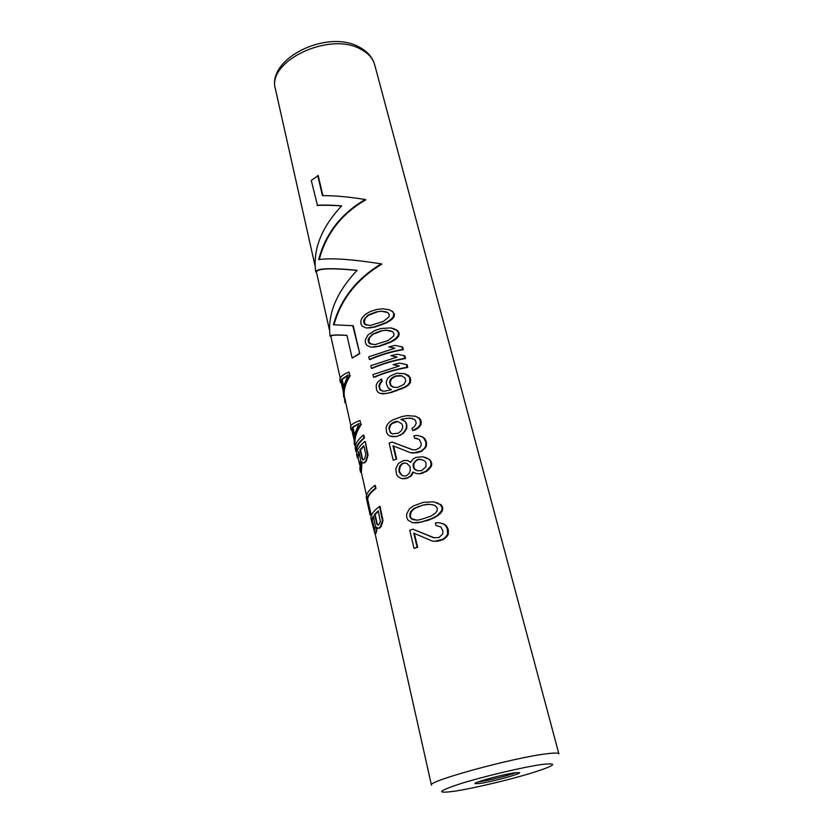 <?xml version="1.0" encoding="UTF-8"?>
<svg xmlns="http://www.w3.org/2000/svg" width="834" height="834" viewBox="0 0 834 834"><rect width="100%" height="100%" fill="white"/><g stroke="black" fill="none" stroke-linecap="round" stroke-linejoin="round"><path stroke-width="1.25" d="M417.042 520.176L410.943 518.498L412.559 519.53L416.969 520.187L421.253 519.374L431.032 516.121L435.598 512.91L436.995 511.023L437.277 508.354L435.765 506.071L433.638 504.987L428.123 504.236L423.286 504.997L414.686 508.375L411.225 511.68L410.276 516.298L409.723 516.246L410.672 511.617L414.123 508.313L423.286 504.997M413.111 519.592L412.559 519.53M411.496 518.55L410.276 516.298M428.718 504.32L423.901 505.07M418.731 506.561L418.147 506.499M414.686 508.375L414.123 508.313M411.225 511.68L410.672 511.617M410.318 513.608L409.765 513.546M409.723 516.246L410.943 518.498M413.528 505.842L423.453 502.318L433.784 501.828L440.258 504.612L441.957 507.385L441.739 510.544L437.214 515.693L431.637 518.612L421.139 522.084L412.632 522.741L407.993 520.124L406.7 517.372L406.596 514.182L409.338 508.886L413.528 505.842M392.845 311.562L388.946 309.695L392.105 311.353L394.399 313.991L392.105 311.353M394.399 313.991L394.128 316.722L392.001 319.349L386.726 322.748L374.685 327.116L366.282 328.033L374.112 326.97L386.079 322.57L391.292 319.151L393.387 316.513L393.648 313.772M394.357 328.877L390.802 327.908L396.848 330.368L398.402 332.829L399.152 333.027L397.578 330.566L393.658 328.69M399.152 333.027L398.881 335.8L396.744 338.468L391.438 341.909L379.314 346.308L370.849 347.184L378.74 346.162L390.792 341.742L396.035 338.281L398.152 335.602L398.402 332.829M394.889 348.237L388.769 346.923L394.941 348.216L368.743 356.806L369.368 359.454C379.637 354.898 390.708 351.573 402.561 349.498L401.905 346.85L402.655 347.038L403.312 349.686C391.396 351.708 380.262 355.003 369.9 359.579L369.368 359.454M397.078 357.077L390.938 355.753L397.13 357.067L370.828 365.657L371.464 368.315C381.774 363.77 392.877 360.455 404.771 358.349L404.115 355.691L404.865 355.878L405.532 358.537C393.575 360.58 382.399 363.885 371.995 368.44L371.464 368.315M399.288 365.99L393.116 364.656L399.33 365.98L372.934 374.549L373.569 377.239C383.932 372.715 395.066 369.389 407.002 367.262L406.335 364.583L407.086 364.771L407.753 367.45C395.764 369.514 384.547 372.819 374.101 377.354L373.569 377.239M381.649 379.209L382.18 381.461L380.554 383.056L379.418 386.476L380.054 389.176L378.876 386.361L380.012 382.942L381.628 381.336L381.096 379.084L381.649 379.209M382.368 391.104L380.054 389.176M408.837 375.675L404.844 373.768L410.328 377.771L408.087 375.508M410.328 377.771L410.516 382.441L408.358 385.214L405.23 387.289L391.198 392.533L383.14 393.898L379.897 393.377L385.913 393.533L390.614 392.418L404.553 387.143L407.638 385.058L409.775 382.274L409.577 377.594M412.371 418.407L407.67 418.261L400.893 419.335L409.546 418.011L414.31 419.366L415.53 420.576L416.218 423.37L414.321 426.737L412.059 428.249L412.632 430.594L418.147 427.383L420.305 424.516L420.19 420.148L420.951 420.294L419.429 418.147L415.374 416.218L418.678 418.001L420.19 420.148M415.374 416.218L407.253 415.624L401.79 416.593L392.282 420.138L389.374 422.212L387.299 424.537L386.1 427.571L386.622 432.46L387.747 434.556L390.051 436.182L396.744 436.536L403.333 433.388L406.846 428.384L406.471 423.516L405.136 421.399L401.488 419.45M420.951 420.294L421.045 424.652L418.866 427.519L415.697 429.666L412.632 430.594M422.098 436.703L417.375 435.442L422.098 436.703L424.433 438.236L426.216 441.353L426.435 446.253L421.921 451.152L416.99 452.799L410.578 452.716L413.706 453.143M393.575 446.034L396.682 459.117L393.179 460.201L396.682 459.117M412.642 449.734L392.095 442.03L412.267 449.714L415.645 449.849L419.554 447.91L420.93 446.107L421.222 443.552L419.293 439.487L414.488 438.1L417.302 438.496M410.682 462.14L407.607 460.504L403.385 460.566L398.496 463.339L395.796 468.541L396.452 474.046L397.609 476.214L399.966 477.924L402.697 478.758L406.116 478.591L411.318 475.86L413.372 472.388M426.362 457.73L422.64 456.751L429.76 459.565L431.793 463.694L431.428 466.269L426.893 471.241L420.43 473.795L416.458 473.576L420.43 473.795M412.632 522.741L418.136 522.73L428.415 520.218L434.67 517.56L440.269 513.681L442.489 510.627L442.729 507.479L441.019 504.695L433.784 501.828M434.326 537.815L412.799 529.163L433.763 537.784L438.934 537.544L442.677 534.01L442.969 531.289L440.936 526.973L435.963 525.483L435.348 522.981L438.934 522.668L443.062 523.877L445.46 525.483L447.305 528.798L448.077 528.871L446.221 525.566L443.803 523.95L438.934 522.668M448.077 528.871L448.348 534.094L446.92 536.491L443.73 539.317L438.653 541.047L434.629 541.318L443.031 539.254L446.19 536.429L447.587 534.021L447.305 528.798M414.352 533.437L417.646 547.281L414.018 548.355L417.094 547.24L413.747 533.166L432.033 540.943L434.629 541.318M350.27 375.634C345.172 383.744 343.254 391 344.546 397.411L343.785 397.255C342.649 390.823 344.63 383.577 349.738 375.519L348.946 372.016L349.738 375.519M341.314 381.367L341.273 382.796L340.512 382.639L341.064 380.231L343.003 388.884L343.785 397.255M345.14 399.152L345.808 403.041L345.047 402.895L344.432 399.017L345.14 399.152M361.362 424.256C356.097 432.189 354.064 439.216 355.284 445.325L354.513 445.2C353.449 439.07 355.555 432.054 360.82 424.162L359.996 420.534L360.82 424.162M351.99 428.989L351.896 430.198L351.124 430.073L351.781 428.03L353.783 436.985L354.513 445.2M363.853 435.202L364.479 437.944C358.516 442.99 355.92 447.545 356.691 451.601L355.92 451.486C355.305 447.41 357.974 442.875 363.947 437.86L363.322 435.108L363.853 435.202M359.006 452.403L358.109 457.908L357.338 457.793L358.808 451.528L360.559 459.305L359.871 469.125L360.59 472.315L361.539 461.494L362.331 462.776L364.312 462.693L366.084 460.326L367.502 455.197L365.323 441.624L368.044 455.281L365.907 461.682L363.499 463.058M361.966 462.182L361.362 472.419L360.59 472.315M375.331 485.513L375.978 488.359C370.765 492.341 368.002 495.98 367.669 499.274L370.828 513.348L370.901 514.995L370.129 514.922L366.96 499.191C367.398 495.886 370.223 492.258 375.436 488.297L374.789 485.44L375.331 485.513M377.197 527.974L375.925 533.426L374.904 533.666L376.197 530.851L376.582 527.182L378.229 528.349L380.179 527.098L382.431 520.75L379.574 506.467L380.116 506.53L382.973 520.802L380.742 527.151L378.229 528.349M341.533 205.988C332.047 205.247 324.03 205.07 317.493 205.466L311.27 180.425L318.213 175.62L322.883 195.636M317.712 175.421L322.424 195.636C334.507 195.563 348.748 196.845 365.136 199.493L365.876 199.774C341.565 213.848 326.042 233.76 319.286 259.489M365.136 199.493C340.908 213.817 325.416 233.854 318.682 259.593C330.764 257.8 351.604 259.218 381.19 263.846L381.93 264.086C357.077 278.942 341.106 299.166 334.007 324.749M381.19 263.846C356.441 278.921 340.522 299.229 333.412 324.77L353.241 325.719L359.767 353.689L352.146 358.047L346.923 335.341C336.019 334.622 330.41 334.914 330.118 336.206C327.282 314.46 336.29 292.494 357.129 270.299C330.535 267.714 316.732 268.256 315.721 271.905C312.719 249.595 321.371 227.578 341.669 205.842C331.911 205.07 323.686 204.883 316.983 205.289M346.944 335.445C336.321 334.757 330.962 335.08 330.869 336.394L330.118 336.206M357.025 270.404C330.691 267.87 317.17 268.444 316.461 272.124L315.721 271.905M480.155 783.439C492.362 781.698 520.812 773.942 519.624 772.649L514.828 772.784C502.839 774.4 473.472 782.407 474.953 783.626L480.155 783.439M366.282 328.033L362.071 326.052L360.924 323.717L360.851 320.892L362.008 318.004L365.573 314.168L370.379 311.468L376.509 309.518L382.691 308.799L388.946 309.695M394.128 316.722L393.387 316.513M392.001 319.349L391.292 319.151M389.759 321.153L389.082 320.965M386.726 322.748L386.079 322.57M384.495 323.748L383.869 323.582M380.888 325.187L380.283 325.02M374.685 327.116L374.112 326.97M371.37 327.825L370.817 327.668M369.42 328.085L368.868 327.939M380.804 311.082L387.893 312.604L389.259 314.585L388.957 316.91L383.338 321.413L370.296 325.51L364.781 324.395L363.697 322.477L363.76 320.089L367.815 315.179L376.322 311.874L381.43 311.259L376.322 311.874M376.916 312.041L368.378 315.335L365.156 318.463L364.239 322.622L363.697 322.477M366.574 325.229L364.239 322.622M386.225 311.822L381.43 311.259M365.323 324.53L364.781 324.395M364.302 320.235L363.76 320.089M365.156 318.463L364.614 318.317M368.378 315.335L367.815 315.179M372.12 313.542L371.547 313.386M370.849 347.184L366.595 345.151L365.428 342.774L365.355 339.918L367.94 334.966L374.946 330.441L381.128 328.492L390.802 327.908M397.578 330.566L396.848 330.368M398.881 335.8L398.152 335.602M396.744 338.468L396.035 338.281M394.503 340.303L393.815 340.126M391.438 341.909L390.792 341.742M389.197 342.93L388.561 342.764M385.558 344.369L384.954 344.213M379.314 346.308L378.74 346.162M375.967 346.996L375.415 346.861M373.997 347.257L373.455 347.111M385.464 330.087L392.606 331.64L393.992 333.652L393.679 336.008L388.029 340.574L374.883 344.661L369.326 343.493L368.232 341.544L368.284 339.125L372.371 334.184L380.94 330.879L386.09 330.254L380.94 330.879M381.534 331.035L372.934 334.33L369.691 337.478L368.764 341.679L368.232 341.544M371.161 344.348L368.764 341.679M390.885 330.827L386.09 330.254M369.869 343.629L369.326 343.493M368.826 339.261L368.284 339.125M369.691 337.478L369.149 337.332M372.934 334.33L372.371 334.184M376.707 332.537L376.134 332.391M403.312 349.686L402.561 349.498M388.769 346.923L395.118 345.391L401.905 346.85M405.532 358.537L404.771 358.349M390.938 355.753L397.307 354.231L404.115 355.691M407.753 367.45L407.002 367.262M393.116 364.656L399.496 363.113L406.335 364.583M379.897 393.377L377.646 391.834L376.541 389.822L376.144 385.517L377.333 382.545L381.096 379.084M382.18 381.461L381.628 381.336M380.554 383.056L380.012 382.942M379.678 384.881L379.136 384.766M379.418 386.476L378.876 386.361M380.971 390.302L384.005 391.271L391.438 389.707L388.071 387.862L386.319 383.567L386.434 381.086L387.914 378.177L390.364 375.957L396.848 373.205L404.844 373.768M379.512 389.061L380.429 390.187M410.891 380.023L410.14 379.845M410.516 382.441L409.775 382.274M408.358 385.214L407.638 385.058M405.23 387.289L404.553 387.143M401.363 389.155L400.727 389.019M396.14 391.031L395.535 390.906M391.198 392.533L390.614 392.418M386.465 393.648L385.913 393.533M383.14 393.898L382.597 393.784M393.106 387.247L397.849 387.351L403.885 384.422L405.762 381.159L404.98 378L401.769 375.842L399.09 375.519L392.97 377.124L391.021 378.657L389.582 382.014L390.343 385.172L393.106 387.247M401.957 375.936L395.712 376.197L391.615 378.792L390.166 382.139L390.927 385.298L390.343 385.172M393.554 387.289L390.927 385.298M391.949 386.444L391.365 386.309M390.166 382.139L389.582 382.014M390.531 380.575L389.947 380.44M391.615 378.792L391.021 378.657M393.575 377.26L392.97 377.124M395.712 376.197L395.087 376.051M397.255 375.8L396.619 375.654M399.747 375.665L399.09 375.519M410.203 418.136L409.546 418.011M407.67 418.261L407.034 418.136M402.958 419.033L402.353 418.918M405.136 421.399L406.471 423.516M400.893 419.335L404.521 421.285M407.034 425.84L405.845 423.401M406.846 428.384L406.221 428.269L406.408 425.726M405.168 431.345L404.563 431.241L406.221 428.269M403.333 433.388L402.739 433.284L404.563 431.241M400.07 435.421L402.739 433.284M396.744 436.536L399.496 435.317M393.356 436.745L396.181 436.443M390.051 436.182L392.804 436.651M419.429 418.147L418.678 418.001M421.42 422.16L420.659 422.014M421.045 424.652L420.305 424.516M418.866 427.519L418.147 427.383M415.697 429.666L415.019 429.541M389.655 431.741L392.136 433.847L398.256 433.2L401.352 430.698L402.812 427.248L402.019 423.985L397.599 421.347L393.481 422.223L390.031 424.996L388.884 428.488L390.197 431.835L388.884 428.488M392.626 433.899L390.583 432.909M398.006 421.472L392.23 423.474L390.583 425.1L389.426 428.582M391.136 433.002L390.197 431.835M389.697 426.956L389.144 426.852M390.583 425.1L390.031 424.996M392.23 423.474L391.678 423.37M394.044 422.327L393.481 422.223M396.025 421.66L395.452 421.556M414.488 438.1L413.904 435.755L417.375 435.442M421.378 436.578L424.433 438.236M423.682 438.1L425.455 441.228L426.216 441.353M413.08 453.039L421.233 451.038L424.308 448.39L425.684 446.127L425.924 443.115L426.685 443.24M425.924 443.115L425.455 441.228M425.684 446.127L426.435 446.253M424.308 448.39L425.038 448.504M421.233 451.038L421.921 451.152M417.97 452.299L418.637 452.403M416.343 452.695L416.99 452.799M396.14 459.034L392.991 445.794L410.578 452.716M393.179 460.201L389.165 443.208L392.095 442.03M410.203 461.765L407.023 460.42M409.609 461.671L410.568 462.422L412.945 459.18L415.801 457.397L422.64 456.751M425.653 457.616L429.76 459.565M429.01 459.451L431.314 461.775M419.794 473.702L426.195 471.137L430.678 466.154L431.032 463.579L431.793 463.694M431.032 463.579L430.553 461.661M430.678 466.154L431.428 466.269M428.499 469.115L429.218 469.219M426.195 471.137L426.893 471.241M422.212 473.097L422.869 473.191M402.144 478.674L407.534 477.84L410.724 475.776L412.893 472.013L416.458 473.576M412.403 473.191L412.997 473.274M410.724 475.776L411.318 475.86M407.534 477.84L408.107 477.924M405.553 478.507L406.116 478.591M413.424 467.738L413.247 463.694L417.177 459.576L421.524 459.524L424.579 460.858L425.934 462.589L426.007 466.613L421.618 470.689L417.396 470.751L414.644 469.448L415.259 469.542L414.039 467.832L413.424 467.738L414.644 469.448M398.861 470.491L399.799 465.966L401.998 463.631L403.958 462.953L407.023 463.506L410.057 466.675L410.276 470.741L409.338 473.097L406.961 475.432L404.98 476.099L402.082 475.557L398.861 470.491L399.309 472.409L402.082 475.557M418.001 470.824L415.259 469.542M421.577 459.555L417.824 459.67L415.686 461.244L413.852 463.787L414.039 467.832M412.966 465.82L413.57 465.914M413.247 463.694L413.852 463.787M415.061 461.15L415.686 461.244M417.177 459.576L417.824 459.67M418.793 459.169L419.45 459.273M399.309 472.409L399.861 472.482M405.022 476.078L402.634 475.641M404.5 463.047L402.551 463.714L400.351 466.05L399.403 470.564M399.017 468.343L399.559 468.416M399.799 465.966L400.351 466.05M401.998 463.631L402.551 463.714M400.383 474.098L400.935 474.171M416.01 522.897L415.447 522.845M418.136 522.73L417.563 522.678M421.723 522.136L421.139 522.084M428.415 520.218L427.79 520.155M432.283 518.675L431.637 518.612M434.67 517.56L434.003 517.497M437.902 515.766L437.214 515.693M440.269 513.681L439.539 513.608M442.489 510.627L441.739 510.544M442.729 507.479L441.957 507.385M441.019 504.695L440.258 504.612M437.569 502.808L436.839 502.725M414.018 548.355L409.755 530.288L412.799 529.163M443.803 523.95L443.062 523.877M446.221 525.566L445.46 525.483M448.577 530.883L447.806 530.81M448.348 534.094L447.587 534.021M446.92 536.491L446.19 536.429M443.73 539.317L443.031 539.254M440.342 540.63L439.674 540.578M438.653 541.047L437.996 540.985M417.646 547.281L417.094 547.24M340.512 382.639L339.938 380.075C339.615 377.312 342.618 374.633 348.946 372.016M343.295 387.153L341.544 379.355L348.122 374.935L343.295 387.153M347.82 375.446L342.169 379.491L343.577 385.756M342.169 379.491L341.544 379.355M345.63 401.331L344.922 401.196M345.047 402.895L344.432 399.017M351.124 430.073L350.53 427.415C350.311 425.079 353.47 422.786 359.996 420.534M354.116 435.327L352.302 427.248L359.152 423.463L354.116 435.327M358.891 423.87L352.928 427.362L354.419 433.982M352.928 427.362L352.302 427.248M364.479 437.944L363.947 437.86M355.92 451.486L355.315 448.786C354.69 444.699 357.359 440.133 363.322 435.108M357.338 457.793L356.733 455.083C356.118 451.038 358.797 446.524 364.781 441.53M367.846 452.695L367.304 452.612M368.044 455.281L367.502 455.197M367.513 457.939L366.97 457.856M366.637 460.41L366.084 460.326M365.907 461.682L365.344 461.598M364.885 462.776L364.312 462.693M359.944 449.807L363.822 445.648L365.813 454.415L364.719 458.825L363.103 460.003L362.446 459.638L359.944 449.807L360.538 449.901L362.498 458.617L361.914 458.533M363.343 459.899L362.498 458.617M363.937 446.138L360.538 449.901M363.03 459.722L362.446 459.638M370.129 514.922L366.355 498.096C365.824 494.395 368.628 490.173 374.789 485.44M375.978 488.359L375.436 488.297M367.669 499.274L366.96 499.191M370.828 513.348L370.119 513.275M377.208 528.454L376.593 528.402M376.822 530.914L376.197 530.851M376.478 532.155L375.842 532.102M375.925 533.426L375.248 533.374M379.574 506.467C373.34 511.075 370.473 515.151 370.963 518.685L374.904 533.666M382.764 518.133L382.222 518.07M382.973 520.802L382.431 520.75M382.42 523.481L381.868 523.429M381.513 525.92L380.95 525.868M380.742 527.151L380.179 527.098M379.668 528.141L379.095 528.089M380.367 521.74L378.271 510.867L374.508 514.411L377.124 524.732L378.699 524.93L380.367 521.74M374.33 530.528L375.498 526.754L373.298 515.954L371.599 519.895L374.33 530.528M378.365 511.294L375.102 514.463L377.166 523.596L376.572 523.533M378.167 525.086L377.166 523.596M377.719 524.784L377.124 524.732M375.102 514.463L374.508 514.411M373.476 516.715L372.308 519.957L374.341 528.985L373.622 528.923M374.716 530.195L374.341 528.985M374.695 530.153L373.986 530.101M372.308 519.957L371.599 519.895M359.767 353.689L352.73 325.583M359.256 353.564L352.146 358.047M314.95 265.379L275.481 89.311C266.202 61.633 329.305 31.067 360.674 49.196C368.232 53.136 372.913 58.39 374.727 64.927L558.884 753.863C558.54 752.81 554.297 752.8 546.155 753.842C512.649 757.793 426.351 781.521 431.459 785.159L375.091 533.677M455.114 791.122C474.098 788.182 508.604 780.009 531.31 773.108C555.6 765.445 559.124 762.568 541.86 764.476C523.596 767.009 484.2 776.287 460.816 783.595C437.443 791.299 435.536 793.812 455.114 791.122M478.07 781.948L479.738 781.719C488.933 780.395 508.886 775.401 516.09 772.607M316.461 272.124L329.399 329.847M330.869 336.394L340.23 378.177M341.273 382.796L342.91 390.114M344.546 397.411L344.922 399.111M345.808 403.041L350.906 425.809M351.896 430.198L353.679 438.163M355.284 445.325L355.409 445.867M356.691 451.601L356.827 452.195M358.109 457.908L359.621 464.674M361.362 472.419L366.522 495.438M370.901 514.995L371.161 516.142M275.481 89.311C266.14 58.755 327.595 28.627 359.527 47.236C367.565 51.562 372.631 57.463 374.727 64.927"/></g></svg>

